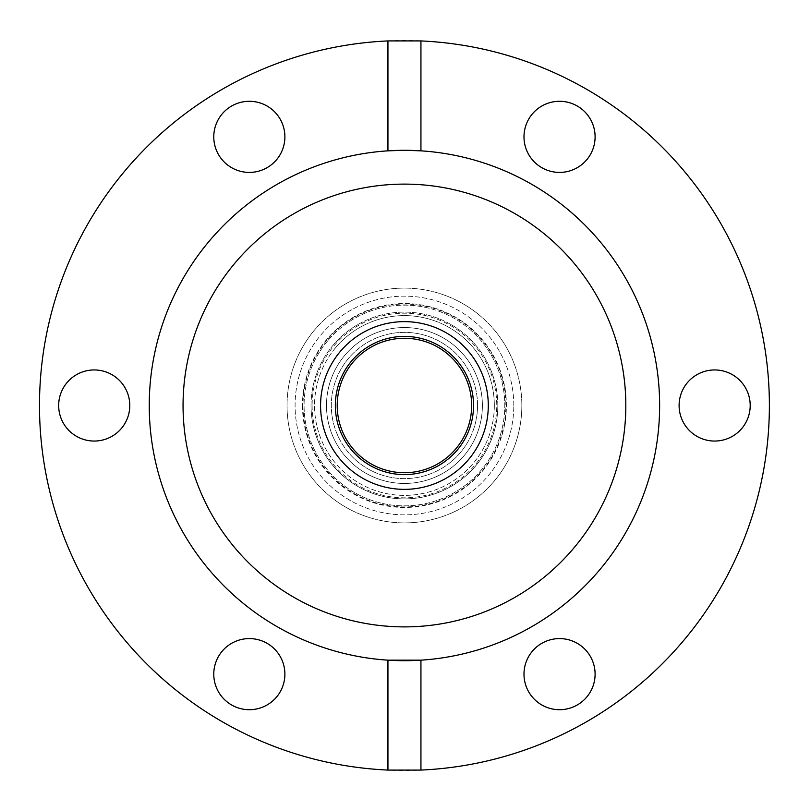 <?xml version="1.0" encoding="UTF-8"?>
<svg xmlns="http://www.w3.org/2000/svg" width="811" height="811" viewBox="0 0 811 811"><rect width="100%" height="100%" fill="white"/><g stroke="black" fill="none" stroke-linecap="round" stroke-linejoin="round"><path stroke-width="0.61" stroke-dasharray="4.05 3.04" d="M326.792 340.225A101.436 101.436 0 0 0 369.704 500.803A101.436 101.436 0 0 0 505.871 405.5A101.436 101.436 0 0 0 326.792 340.225M327.624 340.914A100.361 100.361 0 0 0 386.918 504.32A100.361 100.361 0 0 0 498.775 371.266A100.361 100.361 0 0 0 327.624 340.914A100.361 100.361 0 0 0 386.918 504.32A100.361 100.361 0 0 0 498.775 371.266A100.361 100.361 0 0 0 327.624 340.914M521.838 405.5A117.402 117.402 0 0 1 345.739 507.169A117.402 117.402 0 0 1 345.739 303.831A117.402 117.402 0 0 1 521.838 405.5A117.402 117.402 0 0 0 345.739 303.831A117.402 117.402 0 0 0 345.739 507.169A117.402 117.402 0 0 0 521.838 405.5M513.789 405.5A109.353 109.353 0 0 0 349.764 310.795A109.353 109.353 0 0 0 349.764 500.205A109.353 109.353 0 0 0 513.789 405.5A109.353 109.353 0 0 1 349.764 500.205A109.353 109.353 0 0 1 349.764 310.795A109.353 109.353 0 0 1 513.789 405.5M335.338 405.5A69.097 69.097 0 0 0 438.984 465.342A69.097 69.097 0 0 0 438.984 345.658A69.097 69.097 0 0 0 335.338 405.5M769.386 405.5A364.95 364.95 0 0 1 387.942 770.075A364.95 364.95 0 0 1 39.658 394.501A364.95 364.95 0 0 1 409.94 40.591A364.95 364.95 0 0 1 769.386 405.5M302.462 405.5A101.973 101.973 0 0 0 455.427 493.808A101.973 101.973 0 0 0 455.427 317.192A101.973 101.973 0 0 0 302.462 405.5A101.973 101.973 0 0 1 455.427 317.192A101.973 101.973 0 0 1 455.427 493.808A101.973 101.973 0 0 1 302.462 405.5M541.768 643.356A35.552 35.552 0 0 0 528.752 691.925A35.552 35.552 0 0 0 577.32 704.941A35.552 35.552 0 0 0 590.337 656.373A35.552 35.552 0 0 0 541.768 643.356M267.113 643.356A35.552 35.552 0 0 0 218.544 656.373A35.552 35.552 0 0 0 231.561 704.941A35.552 35.552 0 0 0 280.13 691.925A35.552 35.552 0 0 0 267.113 643.356M129.79 405.5A35.552 35.552 0 0 0 94.228 369.948A35.552 35.552 0 0 0 58.676 405.5A35.552 35.552 0 0 0 94.228 441.052A35.552 35.552 0 0 0 129.79 405.5M267.113 167.644A35.552 35.552 0 0 0 280.13 119.075A35.552 35.552 0 0 0 231.561 106.059A35.552 35.552 0 0 0 218.544 154.627A35.552 35.552 0 0 0 267.113 167.644M541.768 167.644A35.552 35.552 0 0 0 590.337 154.627A35.552 35.552 0 0 0 577.32 106.059A35.552 35.552 0 0 0 528.752 119.075A35.552 35.552 0 0 0 541.768 167.644M679.091 405.5A35.552 35.552 0 0 0 714.643 441.052A35.552 35.552 0 0 0 750.205 405.5A35.552 35.552 0 0 0 714.643 369.948A35.552 35.552 0 0 0 679.091 405.5M387.942 150.836A255.201 255.201 0 0 0 149.244 405.5A255.201 255.201 0 0 0 387.942 660.164M420.939 660.164A255.201 255.201 0 0 0 659.637 405.5A255.201 255.201 0 0 0 420.939 150.836M404.436 184.117A221.383 221.383 0 0 0 212.715 516.191A221.383 221.383 0 0 0 596.166 516.191A221.383 221.383 0 0 0 404.436 184.117M488.293 405.5A83.857 83.857 0 0 1 362.507 478.125A83.857 83.857 0 0 1 362.507 332.875A83.857 83.857 0 0 1 488.293 405.5A83.857 83.857 0 0 0 362.507 332.875A83.857 83.857 0 0 0 362.507 478.125A83.857 83.857 0 0 0 488.293 405.5A83.857 83.857 0 0 1 362.507 478.125A83.857 83.857 0 0 1 362.507 332.875A83.857 83.857 0 0 1 488.293 405.5A83.857 83.857 0 0 0 362.507 332.875A83.857 83.857 0 0 0 362.507 478.125A83.857 83.857 0 0 0 488.293 405.5A83.857 83.857 0 0 1 362.507 478.125A83.857 83.857 0 0 1 362.507 332.875A83.857 83.857 0 0 1 488.293 405.5M477.557 405.5A73.122 73.122 0 0 1 367.88 468.829A73.122 73.122 0 0 1 367.88 342.171A73.122 73.122 0 0 1 477.557 405.5A73.122 73.122 0 0 1 367.88 468.829A73.122 73.122 0 0 1 367.88 342.171A73.122 73.122 0 0 1 477.557 405.5M351.548 361.037A69.097 69.097 0 0 0 392.372 473.533A69.097 69.097 0 0 0 469.397 381.93A69.097 69.097 0 0 0 351.548 361.037M473.533 405.5A69.097 69.097 0 0 0 369.887 345.658A69.097 69.097 0 0 0 369.887 465.342A69.097 69.097 0 0 0 473.533 405.5M494.335 405.5A89.899 89.899 0 0 1 359.486 483.356A89.899 89.899 0 0 1 359.486 327.644A89.899 89.899 0 0 1 494.335 405.5M311.049 405.5A93.387 93.387 0 0 1 404.436 312.113A93.387 93.387 0 0 1 497.822 405.5A93.387 93.387 0 0 1 404.436 498.887A93.387 93.387 0 0 1 311.049 405.5M312.123 405.5A92.312 92.312 0 0 0 430.884 493.94A92.312 92.312 0 0 0 481.592 354.823A92.312 92.312 0 0 0 312.123 405.5M335.632 347.645A89.899 89.899 0 0 0 388.743 494.011A89.899 89.899 0 0 0 488.942 374.834A89.899 89.899 0 0 0 335.632 347.645M497.822 405.5A93.387 93.387 0 0 0 357.742 324.623A93.387 93.387 0 0 0 357.742 486.377A93.387 93.387 0 0 0 497.822 405.5M482.393 405.5A77.957 77.957 0 0 0 365.457 337.994A77.957 77.957 0 0 0 365.457 473.006A77.957 77.957 0 0 0 482.393 405.5A77.957 77.957 0 0 1 365.457 473.006A77.957 77.957 0 0 1 365.457 337.994A77.957 77.957 0 0 1 482.393 405.5"/><path stroke-width="1.22" d="M420.939 40.925L420.939 150.836A255.201 255.201 0 0 1 659.637 405.5A255.201 255.201 0 0 1 420.939 660.164L420.939 770.075L387.942 770.075A364.95 364.95 0 0 1 39.486 405.5A364.95 364.95 0 0 1 387.942 40.925L420.939 40.925A364.95 364.95 0 0 1 769.386 405.5A364.95 364.95 0 0 1 420.939 770.075M577.32 704.941A35.552 35.552 0 0 1 523.987 674.144A35.552 35.552 0 0 1 577.32 643.356A35.552 35.552 0 0 1 577.32 704.941M577.32 106.059A35.552 35.552 0 0 1 577.32 167.644A35.552 35.552 0 0 1 523.987 136.856A35.552 35.552 0 0 1 577.32 106.059M750.205 405.5A35.552 35.552 0 0 1 696.872 436.288A35.552 35.552 0 0 1 696.872 374.712A35.552 35.552 0 0 1 750.205 405.5M231.561 106.059A35.552 35.552 0 0 1 284.894 136.856A35.552 35.552 0 0 1 231.561 167.644A35.552 35.552 0 0 1 231.561 106.059M58.676 405.5A35.552 35.552 0 0 1 112.009 374.712A35.552 35.552 0 0 1 112.009 436.288A35.552 35.552 0 0 1 58.676 405.5M231.561 704.941A35.552 35.552 0 0 1 231.561 643.356A35.552 35.552 0 0 1 284.894 674.144A35.552 35.552 0 0 1 231.561 704.941M387.942 770.075L387.942 660.164A255.201 255.201 0 0 1 149.244 405.5A255.201 255.201 0 0 1 387.942 150.836L404.436 150.299L420.939 150.836A255.201 255.201 0 0 0 387.942 150.836L387.942 40.925M387.942 660.164A255.201 255.201 0 0 0 420.939 660.164L387.942 660.164M404.436 184.117A221.383 221.383 0 0 0 212.715 516.191A221.383 221.383 0 0 0 596.166 516.191A221.383 221.383 0 0 0 404.436 184.117M488.293 405.5A83.857 83.857 0 0 1 362.507 478.125A83.857 83.857 0 0 1 362.507 332.875A83.857 83.857 0 0 1 488.293 405.5M351.548 361.037A69.097 69.097 0 0 0 359.972 458.387A69.097 69.097 0 0 0 457.333 449.963A69.097 69.097 0 0 0 448.909 352.613A69.097 69.097 0 0 0 351.548 361.037M471.657 405.5A67.222 67.222 0 0 1 370.83 463.72A67.222 67.222 0 0 1 370.83 347.28A67.222 67.222 0 0 1 471.657 405.5A67.222 67.222 0 0 0 370.83 347.28A67.222 67.222 0 0 0 370.83 463.72A67.222 67.222 0 0 0 471.657 405.5A67.222 67.222 0 0 0 370.83 347.28A67.222 67.222 0 0 0 370.83 463.72A67.222 67.222 0 0 0 471.657 405.5"/></g></svg>
